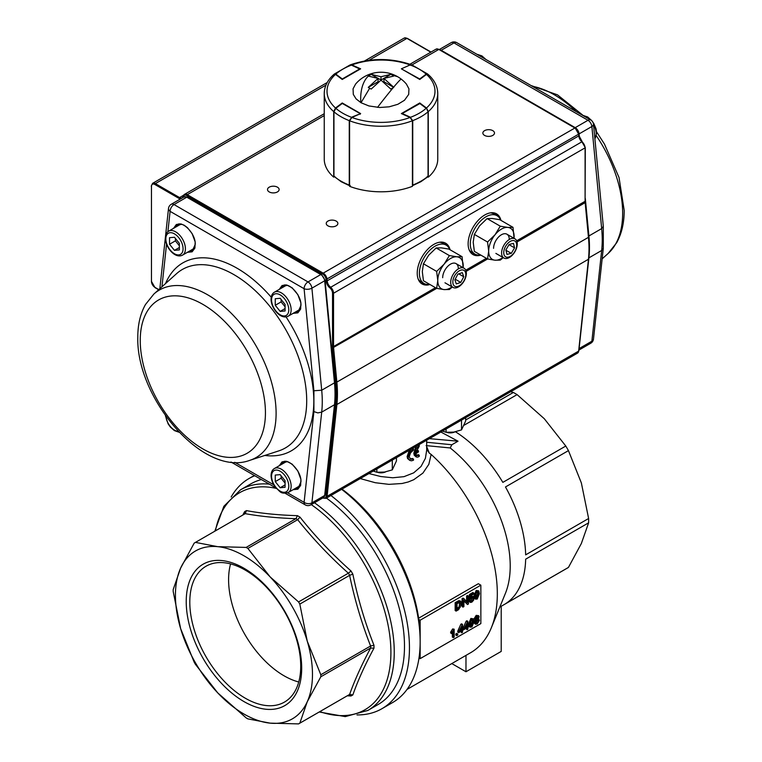 <?xml version="1.0" encoding="UTF-8"?>
<svg xmlns="http://www.w3.org/2000/svg" width="762" height="762" viewBox="0 0 762 762"><rect width="100%" height="100%" fill="white"/><g stroke="black" fill="none" stroke-linecap="round" stroke-linejoin="round"><path stroke-width="1.14" d="M300.638 484.584A13.84 7.991 60 0 1 298.837 486.385L288.265 492.49A13.84 7.991 -120 0 0 291.132 486.156A13.84 7.991 -120 0 0 285.093 472.221A13.84 7.991 -120 0 0 274.425 468.516L284.998 462.41A13.84 7.991 60 0 1 287.455 461.762M280.168 487.737L285.083 487.289L285.083 480.746L280.168 474.631L275.253 475.069L275.253 481.622L280.168 487.737L285.083 484.899M285.083 483.146L281.13 478.231L275.253 481.622M281.13 478.231L281.13 475.821M194.91 247.202A13.84 7.991 60 0 1 193.119 249.012L182.547 255.118A13.84 7.991 -120 0 0 185.414 248.783A13.84 7.991 -120 0 0 179.365 234.848A13.84 7.991 -120 0 0 168.697 231.143L179.27 225.038A13.84 7.991 60 0 1 181.737 224.39M174.45 237.258L169.535 237.696L169.535 244.25L174.45 250.355L179.365 249.917L179.365 243.364L174.45 237.258M175.412 238.449L175.412 240.859L169.535 244.25M179.365 247.526L174.45 250.355M175.412 240.859L179.365 245.774M516.436 247.393A9.163 5.286 120 0 0 512.026 240.668A9.163 5.286 120 0 0 503.996 250.393A9.163 5.286 120 0 0 508.406 257.127A9.163 5.286 120 0 0 516.436 247.393M516.95 246.631A11.078 6.391 120 0 0 514.969 238.849A11.078 6.391 120 0 0 501.92 250.25A11.078 6.391 120 0 0 503.901 258.032A11.078 6.391 120 0 0 516.95 246.631M513.483 243.402L509.14 244.44L505.873 249.936L506.949 254.394L511.292 253.346L514.56 247.85L513.483 243.402M509.016 244.65L514.56 247.85M505.958 250.26L511.292 253.346M465.668 276.092A9.163 5.286 120 0 0 460.591 270.205A9.163 5.286 120 0 0 452.961 280.473A9.163 5.286 120 0 0 458.038 286.36A9.163 5.286 120 0 0 465.668 276.092M466.211 275.177A11.078 6.391 120 0 0 464.068 268.243A11.078 6.391 120 0 0 456.267 270.481A11.078 6.391 120 0 0 450.856 280.483A11.078 6.391 120 0 0 452.999 287.426A11.078 6.391 120 0 0 460.8 285.178A11.078 6.391 120 0 0 466.211 275.177M462.305 272.644L457.867 274.168L454.876 279.816L456.324 283.921L460.753 282.397L463.744 276.749L462.305 272.644M458.743 273.863L463.744 276.749M455.209 279.197L460.753 282.397M287.455 285.426A13.84 7.991 -120 0 0 284.998 286.074L274.425 292.179A13.84 7.991 60 0 1 285.093 295.885A13.84 7.991 60 0 1 291.132 309.82A13.84 7.991 60 0 1 288.265 316.154L298.837 310.048A13.84 7.991 -120 0 0 300.638 308.248M280.168 298.294L285.083 304.409L285.083 310.963L280.168 311.401L275.253 305.286L275.253 298.733L280.168 298.294M285.083 308.562L280.168 311.401M285.083 306.81L281.13 301.895L275.253 305.286M281.13 299.485L281.13 301.895M452.314 287.026L449.37 289.503L444.141 289.598L436.645 288.369L423.443 280.749L422.31 271.615L423.443 263.785L436.645 271.405L444.141 264.147L449.37 255.575L456.867 256.794L462.096 256.708L448.894 249.088L441.398 247.869L436.169 247.955L449.37 255.575M423.443 263.785L428.673 255.213L436.169 247.955M436.645 288.369L437.779 280.54A17.993 10.392 120 0 1 444.141 264.147A17.993 10.392 120 0 1 456.867 256.794A17.993 10.392 120 0 1 463.229 265.852A17.993 10.392 120 0 1 463.134 267.7L462.096 256.708M452.057 286.883A17.993 10.392 120 0 1 444.141 289.598A17.993 10.392 120 0 1 437.779 280.54L436.645 271.405M458.333 268.672A11.078 6.391 120 0 0 450.504 264.157A11.078 6.391 120 0 0 442.674 277.72M503.215 257.642L500.272 260.118L495.043 260.204L487.547 258.985L474.355 251.365L473.212 242.221L474.355 234.401L487.547 242.011L495.043 234.753L500.272 226.181L507.768 227.409L512.997 227.324L499.805 219.704L492.3 218.475L487.08 218.57L500.272 226.181M474.355 234.401L479.574 225.828L487.08 218.57M514.074 238.335L512.997 227.324M487.547 258.985L488.68 251.155L487.547 242.011M509.235 239.287A11.078 6.391 120 0 0 501.406 234.763A11.078 6.391 120 0 0 493.576 248.326M514.036 238.306A17.993 10.392 120 0 0 514.131 236.458A17.993 10.392 120 0 0 507.768 227.409A17.993 10.392 120 0 0 495.043 234.753A17.993 10.392 120 0 0 488.68 251.155A17.993 10.392 120 0 0 495.043 260.204A17.993 10.392 120 0 0 502.958 257.489M360.845 102.632A33.157 19.622 -101.4 0 1 368.398 76.048L368.941 75.581A33.157 19.622 -101.4 0 1 374.447 72.895A33.157 33.157 0 0 0 355.568 84.115L353.063 88.802L353.292 94.374L356.083 98.889L361.026 102.737L369.637 88.278L371.199 89.068L381 80.124L390.801 89.068L393.735 87.373L383.934 81.715L383.934 78.429L393.602 87.201A33.157 1.553 -52.3 0 1 401.279 79.162A33.157 33.157 0 0 0 397.583 76.676L392.363 75.152L393.735 76.057L383.934 78.429M361.026 102.737L368.922 105.947L379.619 107.499L389.201 106.813L397.821 104.308L404.479 100.27L408.699 94.402L408.937 88.83L406.432 84.115A33.157 33.157 0 0 0 401.279 79.162M377.504 107.385A33.157 1.553 -52.3 0 1 393.059 87.849L393.735 87.373M390.801 74.362L381 80.02L371.199 74.362L381 76.733L390.801 74.362L392.363 75.152M378.066 78.429L378.066 81.715L368.265 87.373L378.066 78.429L368.265 76.057L371.199 74.362M369.637 88.278L368.265 87.373M381 76.733L381 80.02M426.606 108.547L428.149 111.623L426.606 108.547M410.347 117.596L412.747 120.634L412.747 185.061A56.759 32.766 0 0 0 421.138 181.07A56.759 32.766 0 0 0 428.053 176.232L427.053 176.784L428.053 176.232L428.053 111.795L426.501 108.299L420.148 103.708M333.947 175.87L333.851 111.623L335.832 108.29L333.947 111.795L333.947 176.232L334.947 176.784L333.947 176.232A56.759 32.766 0 0 0 340.862 181.07A56.759 32.766 0 0 0 349.253 185.061L349.253 120.634L351.653 117.596M350.253 185.623L349.587 185.118M341.852 103.708L335.499 108.299L333.947 111.795A56.759 32.766 180 0 0 340.862 116.643A56.759 32.766 180 0 0 349.253 120.634L349.587 120.691M334.223 74.143L335.118 73.828L335.518 74.409A53.988 31.175 0 0 0 335.518 108.004L342.233 102.965L360.636 113.586L351.911 117.472A53.988 31.175 0 0 0 410.089 117.472L401.364 113.586L419.767 102.965L426.482 108.004A53.988 31.175 0 0 0 426.482 74.409L426.168 74.133A53.988 31.175 0 0 0 410.585 65.132L410.251 65.284M401.926 69.151L419.71 78.972L426.168 74.133L427.644 74.009L411.985 64.97M351.415 65.132L350.015 64.97L351.415 65.132A53.988 31.175 0 0 0 335.832 74.133L342.29 78.972L359.797 68.856L351.415 65.132M351.749 65.284L360.074 69.151M437.759 93.469L437.759 159.029A56.759 32.766 180 0 1 428.273 177.165L428.273 111.604A56.759 32.766 180 0 0 437.759 93.469C437.617 86.296 434.33 79.877 427.901 74.228L426.482 74.409L419.767 79.458L401.364 68.828L410.089 64.951A53.988 31.175 0 0 0 351.911 64.951L360.636 68.828L342.233 79.458L335.518 74.409L334.099 74.228C327.67 79.877 324.383 86.296 324.241 93.469L324.241 159.029A56.759 32.766 180 0 0 333.727 177.165L333.727 111.604A56.759 32.766 180 0 1 324.241 93.469M428.273 111.604L426.482 108.004M410.089 117.472L412.413 120.767A56.759 32.766 180 0 1 349.587 120.767L349.587 186.328A56.759 32.766 180 0 0 412.413 186.328L412.413 120.767M349.587 120.767L351.911 117.472M335.518 108.004L333.727 111.604M351.911 64.951L350.225 64.903M411.775 64.903L410.089 64.951M500.663 220.199A22.146 12.792 120 0 0 497.014 215.694A22.146 12.792 120 0 0 479.946 221.628A22.146 12.792 120 0 0 470.278 243.916A22.146 12.792 120 0 0 474.869 254.06A22.146 12.792 120 0 0 480.584 254.965M497.014 215.694L493.881 213.884A22.146 12.792 120 0 0 490.395 212.865M469.106 249.736A22.146 12.792 120 0 0 471.735 252.251L474.869 254.06M449.751 249.584A22.146 12.792 120 0 0 446.113 245.088A22.146 12.792 120 0 0 429.044 251.022A22.146 12.792 120 0 0 419.376 273.31A22.146 12.792 120 0 0 423.958 283.445A22.146 12.792 120 0 0 429.682 284.35M446.113 245.088L442.979 243.278A22.146 12.792 120 0 0 439.493 242.259M418.205 279.13A22.146 12.792 120 0 0 420.824 281.645L423.958 283.445M336.166 221.085A5.81 3.353 0 0 0 329.832 220.361A5.81 3.353 0 0 0 326.241 223.457A5.81 3.353 0 0 0 327.946 225.838A5.81 3.353 0 0 0 334.28 226.562A5.81 3.353 0 0 0 337.871 223.457A5.81 3.353 0 0 0 336.166 221.085M277.435 187.176A5.81 3.353 0 0 0 271.091 186.452A5.81 3.353 0 0 0 267.51 189.548A5.81 3.353 0 0 0 269.205 191.919A5.81 3.353 0 0 0 275.549 192.653A5.81 3.353 0 0 0 279.13 189.548A5.81 3.353 0 0 0 277.435 187.176M492.795 130.654A5.81 3.353 0 0 0 486.451 129.931A5.81 3.353 0 0 0 482.87 133.036A5.81 3.353 0 0 0 484.565 135.407A5.81 3.353 0 0 0 490.909 136.131A5.81 3.353 0 0 0 494.49 133.036A5.81 3.353 0 0 0 492.795 130.654M429.968 284.521A23.536 13.592 -60 0 1 422.091 283.969A23.536 13.592 -60 0 1 418.49 265.109A23.536 13.592 -60 0 1 433.864 244.373A23.536 13.592 -60 0 1 445.627 243.202A23.536 13.592 -60 0 1 450.037 249.755M444.608 242.716A23.536 13.592 -60 0 1 447.027 245.707M480.87 255.127A23.536 13.592 -60 0 1 473.002 254.584A23.536 13.592 -60 0 1 469.392 235.725A23.536 13.592 -60 0 1 484.765 214.979A23.536 13.592 -60 0 1 496.529 213.817A23.536 13.592 -60 0 1 500.948 220.361M495.51 213.322A23.536 13.592 -60 0 1 497.929 216.322M475.859 254.537A23.536 13.592 -60 0 1 472.059 253.946M424.958 283.931A23.536 13.592 -60 0 1 421.157 283.331M454.219 432.035A8.306 4.791 180 0 1 447.685 432.397M446.608 432.33A7.201 4.153 0 0 0 454.847 431.921M396.44 457.676L396.44 460.943L392.306 469.859L384.581 472.059L376.866 472.25L376.866 468.982M373.285 471.049L376.866 472.25M392.306 469.859L392.306 460.067M378.466 472.364A8.306 4.791 0 0 0 384.991 471.992M385.62 471.878A7.201 4.153 180 0 1 377.39 472.288M442.503 431.082L446.084 432.283L453.8 432.102L461.524 429.892L465.658 420.976L465.658 417.719M461.524 420.1L461.524 429.892M446.084 432.283L446.084 429.016M499.796 607.095L567.138 568.214A103.832 59.95 -120 0 0 568.442 567.423L581.358 543.497L588.616 522.827A103.832 59.95 -120 0 0 588.616 518.503L581.358 482.937L568.442 450.618A103.832 59.95 -120 0 0 565.795 446.037L544.268 418.7L517.093 394.621A103.832 59.95 -120 0 0 515.226 393.516A103.832 59.95 -120 0 0 513.35 392.468L510.683 391.716M440.884 432.025L458.019 441.198L451.876 444.751L450.19 447.951A103.832 59.95 60 0 1 505.387 593.417L491.328 627.802A128.749 74.333 60 0 1 470.649 652.691L407.041 689.419M568.442 567.423L505.482 603.771A103.832 59.95 60 0 0 525.656 559.175L588.616 522.827M588.616 518.503L525.656 554.86A103.832 59.95 60 0 0 505.482 486.966L568.442 450.618M565.795 446.037L502.844 482.384A103.832 59.95 60 0 0 455.466 431.787M517.093 394.621L464.134 425.196M254.765 475.736A132.902 76.733 -120 0 0 249.031 478.517A132.902 76.733 -120 0 0 231.162 497.014M326.45 498.091A127.368 73.533 60 0 1 399.755 610.191A127.368 73.533 60 0 1 378.114 704.517L367.875 710.432A127.368 73.533 -120 0 0 394.249 652.129A127.368 73.533 -120 0 0 314.468 502.749M356.978 714.927A132.902 76.733 -120 0 0 381.933 708.708A132.902 76.733 -120 0 0 404.974 612.172A132.902 76.733 -120 0 0 330.937 495.5M194.815 542.754A104.384 60.265 60 0 1 195.443 542.392L217.732 546.668A96.907 55.95 -120 0 0 180.642 568.081A96.907 55.95 -120 0 0 175.431 595.351A96.907 55.95 -120 0 0 180.642 628.64A96.907 55.95 -120 0 0 217.732 692.877A96.907 55.95 -120 0 0 270.177 723.148L247.888 718.88A104.384 60.265 60 0 1 247.002 718.376A104.384 60.265 60 0 1 246.126 717.861L217.732 692.877L195.443 664.359A104.384 60.265 60 0 1 194.196 662.197L180.642 628.64L173.203 591.55A104.384 60.265 60 0 1 173.193 590.531A104.384 60.265 60 0 1 173.203 589.521L180.642 568.081L194.196 543.115A104.384 60.265 60 0 1 194.815 542.754L244.64 513.979A104.384 60.265 60 0 1 245.269 513.626L245.231 513.655C260.299 516.379 277.187 518.055 295.913 518.674L295.951 518.646A104.384 60.265 60 0 1 296.828 519.151A104.384 60.265 60 0 1 297.713 519.665L299.999 517.131L297.447 515.664C278.578 515.122 261.566 513.436 246.412 510.607L244.612 511.645L242.83 515.026M295.913 518.674L246.126 547.421A104.384 60.265 60 0 1 247.002 547.916A104.384 60.265 60 0 1 247.888 548.43L270.177 576.948A96.907 55.95 -120 0 0 217.732 546.668L246.126 547.421M307.257 701.745A96.907 55.95 -120 0 0 312.477 674.475A96.907 55.95 -120 0 0 307.257 641.185A96.907 55.95 -120 0 0 270.177 576.948L298.571 601.942A104.384 60.265 60 0 1 299.818 604.095L307.257 641.185L320.812 674.741A104.384 60.265 60 0 1 320.812 675.761A104.384 60.265 60 0 1 320.812 676.78L307.257 701.745L299.818 723.176A104.384 60.265 60 0 1 299.199 723.548A104.384 60.265 60 0 1 298.571 723.9L270.177 723.148A96.907 55.95 -120 0 0 307.257 701.745M245.259 698.192A78.438 45.282 60 0 1 194.024 629.079A78.438 45.282 60 0 1 206.045 566.223A78.438 45.282 60 0 1 245.259 570.109A78.438 45.282 60 0 1 296.504 639.232A78.438 45.282 60 0 1 284.483 702.078A78.438 45.282 60 0 1 245.259 698.192M298.742 681.99A78.438 45.282 60 0 1 284.055 675.799A78.438 45.282 60 0 1 230.572 563.918M243.954 568.242A81.648 47.139 -120 0 0 186.223 601.58A81.648 47.139 -120 0 0 243.954 701.573A81.648 47.139 -120 0 0 301.685 668.245A81.648 47.139 -120 0 0 243.954 568.242M320.812 676.78L370.599 648.033L373.971 648.205L373.98 646.738L373.971 645.262L370.637 645.976L320.812 674.741M297.447 515.664L295.951 518.646M349.644 575.329L352.835 574.129L351.034 571.005L348.396 573.167A104.384 60.265 60 0 1 349.644 575.329L349.606 575.348C354.778 599.951 361.769 623.497 370.599 645.995A104.384 60.265 60 0 1 370.637 646.995A104.384 60.265 60 0 1 370.637 648.014C361.769 664.55 354.778 680.018 349.606 694.439L349.644 694.411A104.384 60.265 60 0 1 349.025 694.782L299.199 723.548M245.269 513.626L246.412 510.607M244.612 511.645L244.021 514.35M244.621 513.75L244.154 514.264M348.539 695.058L349.215 694.906M348.396 695.135L351.034 695.973L352.835 694.934L349.644 694.411M347.215 695.82L351.034 695.973M352.835 694.934C357.959 680.399 365.008 664.826 373.971 648.205M373.971 645.262C365.008 622.63 357.959 598.922 352.835 574.129M351.034 571.005C332.127 554.174 315.116 536.21 299.999 517.131M297.713 519.665L297.675 519.684C312.744 538.582 329.641 556.412 348.358 573.195L348.396 573.167M195.443 542.392L245.231 513.655M269.281 484.118A127.368 73.533 -120 0 0 240.506 489.833L250.755 483.918A127.368 73.533 60 0 1 261.385 479.555M247.888 548.43L297.675 519.684M349.606 694.439L299.818 723.176M299.818 604.095L349.606 575.348M348.358 573.195L298.571 601.942M341.633 489.318A132.902 76.733 60 0 1 420.157 641.69A132.902 76.733 60 0 1 392.63 702.535L381.933 708.708M426.663 449.218L429.33 453.142L426.682 446.627M426.682 440.217L426.682 450.209L425.406 458.314L420.995 466.515L413.68 472.859L404.003 476.66L392.744 477.774L380.752 476.536L368.941 473.554M360.245 478.574L375.285 482.717L388.934 484.356L402.079 483.499L408.156 481.994L413.728 479.727L422.891 473.116L428.825 464.334L431.149 454.428L429.33 453.142M341.995 489.109A128.749 74.333 60 0 1 418.624 618.201L478.336 583.721L480.851 585.178L480.851 623.611L420.157 658.644L420.157 639.432A130.131 75.133 -120 0 0 418.643 619.344L418.624 618.201M431.149 454.428A128.749 74.333 60 0 1 491.328 627.802M416.062 451.237A45.682 26.375 0 0 0 417.443 450.237L418.433 450.809A47.073 27.175 180 0 1 415.795 452.638L419.262 446.199L419.262 445.065L416.195 448.932L414.814 453.8L416.195 456.943L417.662 457.171L419.262 456.371L419.262 455.238L416.776 455.676L415.795 453.761A47.073 27.175 0 0 0 418.433 451.933L418.433 450.809M416.385 455.333L418.271 454.666L419.262 455.238M416.195 456.943L414.204 455.181L413.833 453.238L415.223 448.361L416.9 445.865M410.08 458.905L412.509 458.514L413.49 459.086L410.537 459.248L409.242 456.638L410.537 452.857L413.49 450.037L413.49 448.913L409.765 452.409L408.108 457.114L408.546 459.095L409.765 460.4L411.518 460.81L413.49 460.21L413.49 459.086M409.765 460.4L407.556 458.524L407.118 456.533L408.775 451.837L411.556 448.951M513.35 392.468L465.658 419.995M426.12 445.608L450.19 447.951M429.406 438.645L458.019 441.198M413.49 448.913L412.556 448.37M419.262 445.065L418.776 444.789M469.621 624.316L470.449 627.25L469.325 626.583L468.64 623.754L470.878 618.42L473.25 618.801L471.859 618.982L469.621 624.316L468.64 623.754M469.325 626.583L471.859 627.059L474.088 621.735L473.25 618.801M470.678 625.793L471.859 626.259C471.011 626.974 470.564 626.154 470.487 623.811L470.926 620.897L471.849 619.792C472.697 619.077 473.154 619.897 473.221 622.24L471.859 626.259L471.068 626.326M471.849 619.792L472.65 619.725M470.878 625.697L472.24 621.668L472.049 619.697M466.992 629.736L467.839 629.25L467.839 627.355L468.763 626.821L468.763 625.926L467.839 626.459L467.839 621.335L464.02 628.66L464.02 629.555L466.992 627.84L466.992 629.736L466.02 628.402M464.849 628.183L466.992 623.373L466.992 626.945L464.849 628.183M466.992 626.945L466.02 625.573M467.839 621.335L466.858 620.773L466.173 621.173L467.144 621.735M468.763 625.926L467.839 625.392M465.525 626.669L466.02 626.383M464.02 628.66L463.048 628.098L466.173 621.173M463.048 628.774L463.048 628.098M464.02 629.555L463.439 629.221M461.677 632.803L462.515 632.317L462.515 630.431L463.439 629.898L463.439 629.002L462.515 629.536L462.515 624.411L458.705 631.736L458.705 632.631L461.677 630.917L461.677 632.803L460.696 631.479M459.524 631.26L461.677 626.45L461.677 630.022L459.524 631.26M461.677 630.022L460.696 628.64M462.515 624.411L461.534 623.84L460.848 624.24L461.829 624.802M463.439 629.002L462.515 628.469M460.21 629.736L460.696 629.46M458.705 631.736L457.724 631.174L460.848 624.24M458.705 632.631L457.724 632.06L457.724 631.174M456.79 635.622L457.743 635.07L457.743 633.974L456.79 634.527L456.79 635.622L455.809 635.06L455.809 633.955L456.771 633.403L457.743 633.974M456.79 634.527L455.809 633.955M454.162 637.146L454.162 629.202L451.637 632.641L451.637 633.584L453.323 631.441L453.323 637.632L454.162 637.146M451.637 632.641L450.666 632.079L452.638 628.945L454.162 629.202M451.637 633.584L450.666 633.012L450.666 632.079M453.619 629.517L452.638 628.945M453.323 637.632L452.342 637.061L452.342 632.793M474.65 598.599L477.183 599.084L479.412 593.76L478.831 591.045L477.183 591.007L474.945 596.341L475.774 599.275L474.155 597.656M476.002 597.818L477.183 598.284C476.336 598.999 475.879 598.18 475.812 595.836L476.25 592.912L477.174 591.817C478.022 591.102 478.479 591.922 478.546 594.265L477.183 598.284L476.383 598.351M477.174 591.817L477.974 591.75M476.202 597.722L477.564 593.693L477.374 591.722M474.059 597.189L473.964 595.77L476.202 590.445L478.574 590.826M469.621 601.237L470.297 602.456L471.83 602.171L473.621 600.18L474.164 597.999L473.545 596.503L472.04 596.665L470.745 597.913L471.116 595.57L473.84 593.998L473.84 593.065L470.44 595.036L469.773 599.484L471.811 597.656L472.869 597.522L473.278 598.608L471.821 601.38L468.64 600.675L469.525 600.075L471.821 601.38L470.84 600.818L472.23 597.465M473.84 593.065L472.869 592.503L469.459 594.465L470.44 595.036M471.021 596.122L473.545 596.503M470.202 602.409L468.64 600.675M469.773 599.484L468.792 598.913L469.459 594.465M463.039 607.114L463.906 606.609L463.906 600.399L467.516 604.533L468.44 603.999L468.44 596.084L467.573 596.579L467.573 602.799L463.972 598.665L463.039 599.199L463.039 607.114L462.067 606.552L462.067 598.637L462.991 598.094L463.972 598.665M468.44 596.084L467.468 595.513L466.601 596.017L467.573 596.579M467.516 604.533L463.906 600.961M466.601 601.675L466.601 596.017M463.039 599.199L462.067 598.637M456.133 611.105L458.61 609.676L461.801 603.828L460.715 601.228L456.133 603.19L456.133 611.105L455.152 610.533L455.152 602.628L458.734 600.675L460.067 600.847M457.038 608.514L459.2 606.714L459.638 602.256L460.867 604.352L460.181 607.276L457.038 609.638L457.038 603.599L460.191 602.351M460.181 607.276L459.2 606.714M456.133 603.19L455.152 602.628M476.25 620.097L474.936 622.859L475.555 624.23L477.193 623.983L479.45 620.287L478.155 619.001L479.165 616.829L478.622 615.677L477.174 615.915L475.212 619.087L476.25 620.097L474.621 619.458M477.974 618.506L478.946 619.077L478.155 619.001M478.584 620.792L477.193 623.183L476.193 623.306L475.802 622.363L477.174 619.992L478.184 619.868L478.584 620.792L477.555 619.82M477.193 616.706L478.298 617.325L477.193 619.173L476.079 618.553L477.193 616.706L478.298 617.325L477.317 616.639M476.079 618.687L477.193 619.173L476.079 618.553M476.221 618.611L477.317 616.753M475.85 622.773L477.603 620.23M475.526 624.211L474.031 622.945M474.936 622.859L473.954 622.297L475.269 619.535L474.231 618.525L476.193 615.353L478.66 615.696M420.157 641.69L420.157 620.211L480.851 585.178M501.215 606.276L501.215 651.415L465.973 671.76L451.799 663.578M465.973 671.76L465.973 655.396M420.157 620.211L418.643 619.344M420.157 658.644L419.005 657.977M484.108 58.436A13.84 7.991 -120 0 0 477.202 54.454M582.92 115.491A13.84 7.991 60 0 1 589.826 119.482M593.512 124.444A13.84 7.991 60 0 1 596.17 133.712A13.84 7.991 60 0 1 594.874 138.579M288.788 486.156A12.182 7.029 60 0 1 280.168 491.128A12.182 7.029 60 0 1 271.558 476.212A12.182 7.029 60 0 1 280.168 471.23A12.182 7.029 60 0 1 288.788 486.156M165.887 416.309A12.182 7.029 -120 0 0 178.137 431.263M165.83 238.83A12.182 7.029 60 0 1 174.45 233.858A12.182 7.029 60 0 1 183.061 248.783A12.182 7.029 60 0 1 174.45 253.756A12.182 7.029 60 0 1 165.83 238.83M288.788 309.82A12.182 7.029 -120 0 0 280.168 294.894A12.182 7.029 -120 0 0 271.558 299.876A12.182 7.029 -120 0 0 280.168 314.792A12.182 7.029 -120 0 0 288.788 309.82M428.053 176.232L428.053 111.795A56.759 32.766 180 0 1 421.138 116.643A56.759 32.766 180 0 1 412.747 120.634L412.413 120.691M410.585 117.281A53.988 31.175 0 0 0 426.168 108.29L419.71 103.451L402.203 113.557L410.585 117.281M412.394 185.728L420.853 181.708L427.834 176.803L428.053 175.87M401.803 113.786L420.043 103.461A0.552 0.552 0 0 0 419.433 103.422L419.319 103.67M360.14 114.262L360.074 113.528L342.29 103.451L335.832 108.29A53.988 31.175 0 0 0 351.415 117.281L360.035 113.862M349.606 185.728L341.147 181.708L333.947 176.232M341.957 103.461L342.567 103.422A0.552 0.552 0 0 0 341.957 103.461M342.681 103.67L360.074 113.528A0.552 0.552 0 0 1 360.283 113.748M420.033 79.258L419.433 79.267M342.567 79.267L341.967 79.258M588.464 236.83L589.216 248.326L588.664 258.985L578.844 350.825L577.52 353.13A5.534 3.2 -120 0 0 578.644 351.111L588.454 259.261A116.291 67.142 -120 0 0 589.007 248.622A116.291 67.142 -120 0 0 588.454 237.334L585.159 202.644A13.84 7.991 60 0 1 585.092 201.301L585.092 148.019A5.534 3.2 -120 0 0 581.939 141.77A5.534 3.2 60 0 1 578.825 136.055L578.644 134.16A5.534 3.2 -120 0 0 574.748 127.921L438.807 49.435L411.928 64.941M324.241 115.576L187.252 194.662L323.193 273.148A5.534 3.2 60 0 1 327.089 279.397L327.269 281.283A5.534 3.2 -120 0 0 330.384 286.998A5.534 3.2 60 0 1 333.537 293.256L333.537 346.539A13.84 7.991 -120 0 0 333.604 347.882L336.899 382.572A116.291 67.142 60 0 1 337.452 393.849A116.291 67.142 60 0 1 336.899 404.498L327.089 496.338A5.534 3.2 60 0 1 325.965 498.367L577.52 353.13M322.869 497.9A4.829 2.791 -120 0 0 326.088 496.272L335.899 404.432A115.576 66.732 -120 0 0 336.442 393.849A115.576 66.732 -120 0 0 335.899 382.638L332.603 347.948A14.554 8.401 60 0 1 332.527 346.539L332.527 293.256A4.829 2.791 -120 0 0 329.784 287.798A6.248 3.61 60 0 1 326.26 281.359L326.088 279.464L578.644 134.16L575.11 127.883L323.193 273.148L322.697 274.025L186.747 195.539A4.829 2.791 -120 0 0 183.394 196.796A6.248 3.61 60 0 1 183.251 197.358M183.632 195.215L179.556 197.568A5.534 3.2 -120 0 0 182.328 197.844L183.194 196.386A0.714 0.476 -169.6 0 1 183.404 196.12A5.534 3.2 60 0 1 184.48 194.386A5.534 3.2 60 0 1 187.252 194.662L186.747 195.539M430.816 52.168L406.927 38.376L368.97 60.293M325.945 85.134L155.372 183.604L179.556 197.568L179.051 198.444L154.867 184.48A4.829 2.791 -120 0 0 151.457 186.452L151.457 281.397A4.829 2.791 -120 0 0 154.867 287.312L158.829 289.598M327.212 82.525L152.6 183.337A5.534 3.2 60 0 1 155.372 183.604L154.867 184.48M407.432 38.662L406.927 38.376A5.534 3.2 -120 0 0 404.155 38.1L364.56 60.97M578.644 351.111L578.644 350.463L578.644 351.111L327.089 496.338L326.088 496.272M588.454 259.261L588.464 258.623L588.454 259.261L336.899 404.498L335.899 404.432M585.159 202.14L588.454 237.334L335.899 382.638M585.092 200.73L585.159 202.644L517.055 241.964M487.575 258.985L466.154 271.358M436.674 288.379L332.603 347.948M332.527 293.256L333.537 293.256L585.302 147.723L585.092 201.301L516.674 240.811M486.366 258.299L465.772 270.196M435.464 287.693L333.537 346.539L332.527 346.539M585.302 147.723L581.939 141.77L329.784 287.798M582.349 141.989L579.025 135.76L326.26 281.359M439.303 49.721L438.807 49.435A5.534 3.2 -120 0 0 436.035 49.159L409.946 64.218M326.088 279.464A4.829 2.791 -120 0 0 322.697 274.025M180.432 198.977A6.248 3.61 60 0 1 179.051 198.444M183.394 196.796A0.714 0.476 -169.6 0 1 183.194 196.386L184.48 194.386L324.241 113.7M151.457 186.452L151.457 280.816M151.457 281.397L155.019 287.636L158.667 289.741M578.644 133.655L578.825 135.541M296.408 311.458A14.678 8.468 -120 0 0 299.685 310.496M285.036 285.121A14.678 8.468 -120 0 0 282.559 287.484M298.523 488.118A15.23 8.792 60 0 1 295.275 488.442M296.408 487.794L299.685 486.832M294.103 489.128A15.23 8.792 -120 0 0 297.971 488.49L300.961 481.746C301.562 471.211 288.236 457.733 282.74 462.115A15.23 8.792 -120 0 0 280.254 465.144M279.254 465.725L282.073 461.858L286.722 461.324L292.141 464.144L297.856 470.973L300.904 479.336L300.638 485.432L297.856 489.194L293.094 489.709M192.796 250.746A15.23 8.792 60 0 1 189.557 251.069M190.681 250.422L193.958 249.46M188.376 251.746A15.23 8.792 -120 0 0 192.243 251.117L195.234 244.373C195.834 233.839 182.518 220.361 177.013 224.742A15.23 8.792 -120 0 0 174.536 227.771M173.526 228.352L176.346 224.485L181.004 223.952L184.242 225.266L187.481 227.695L192.129 233.601L195.186 241.964L194.92 248.06L192.129 251.822L187.376 252.336M298.523 311.782A15.23 8.792 60 0 1 295.275 312.106M294.103 312.791A15.23 8.792 -120 0 0 297.971 312.153L300.961 305.41C301.562 294.875 288.236 281.397 282.74 285.779A15.23 8.792 -120 0 0 280.254 288.808M279.254 289.389L282.073 285.521L286.722 284.988L292.141 287.807L297.856 294.637L300.904 303L300.638 309.096L297.856 312.858L293.094 313.373M249.85 460.324L278.74 450.904A103.041 59.493 -120 0 0 306.705 400.783A103.041 59.493 -120 0 0 257.594 292.894A103.041 59.493 -120 0 0 176.46 273.748L153.857 294.056L145.494 304.495C140.351 313.668 137.789 324.536 137.808 337.09C135.96 398.145 203.435 477.717 249.85 460.324A96.707 55.836 -120 0 0 276.101 413.28A96.707 55.836 -120 0 0 230 312.02A96.707 55.836 -120 0 0 153.857 294.056M286.055 316.897A108.499 62.646 60 0 1 313.82 401.136A108.499 62.646 60 0 1 264.805 455.447M187.452 197.12A1.324 0.762 120 0 0 186.785 197.187L174.012 204.559L308.01 281.921L320.783 274.549L186.785 197.187A5.534 3.2 -120 0 0 184.013 196.91L187.452 197.12L321.45 274.482L325.06 280.254L334.87 382.314L335.423 393.583L334.87 404.222A1.324 0.848 6.2 0 1 334.48 404.746L321.707 412.118L311.906 502.853L324.679 495.481L334.48 404.746A114.9 66.342 -120 0 0 335.032 394.116A114.9 66.342 -120 0 0 334.48 382.848L321.707 390.22A114.9 66.342 60 0 1 322.269 401.488A114.9 66.342 60 0 1 321.707 412.118L317.802 412.899L313.906 411.604L313.906 390.763L304.095 288.703L170.097 211.341L167.897 231.696M265.433 412.756A88.516 51.111 -120 0 0 202.835 304.343A88.516 51.111 -120 0 0 140.246 340.49A88.516 51.111 -120 0 0 202.835 448.904A88.516 51.111 -120 0 0 265.433 412.756M165.554 283.55A108.499 62.646 60 0 1 271.234 297.209M166.545 244.221L161.944 286.788M234.753 462.305L273.825 484.861M287.607 492.823L304.095 502.339L313.906 411.604M334.87 382.314A1.324 0.667 174.5 0 1 334.48 382.848L324.679 280.787L311.906 288.16L321.707 390.22L313.906 390.763M179.318 224.085L176.841 226.438M175.708 227.095A15.23 8.792 60 0 1 177.613 224.447M281.435 288.131A15.23 8.792 60 0 1 283.34 285.483M285.036 461.458L282.559 463.81M281.435 464.468A15.23 8.792 60 0 1 283.34 461.82M323.555 497.5A5.534 3.2 -120 0 0 324.679 495.481A1.324 0.848 6.2 0 0 325.06 494.967L323.555 497.5L310.782 504.882A5.534 3.2 60 0 0 311.906 502.853A5.534 3.553 6.2 0 1 304.095 502.339A5.534 3.2 120 0 0 305.248 504.882L285.169 493.281M325.06 280.254A1.324 0.667 174.5 0 1 324.679 280.787A5.534 3.2 -120 0 0 320.783 274.549A1.324 0.762 120 0 1 321.45 274.482M308.01 281.921A5.534 3.2 60 0 1 311.906 288.16A5.534 2.8 -5.5 0 1 304.095 288.703A5.534 3.2 120 0 1 308.01 281.921M184.013 196.91L171.25 204.283A5.534 3.2 60 0 1 174.012 204.559A5.534 3.2 120 0 0 170.097 211.341A5.534 3.553 6.2 0 1 168.507 208.483L165.525 236.077M588.769 257.918A1.324 0.848 -173.8 0 0 588.912 257.851L601.675 250.479L591.874 341.214L579.101 348.586L588.912 257.851A114.9 66.342 -120 0 0 589.464 247.221A114.9 66.342 -120 0 0 588.912 235.963L601.675 228.59A114.9 66.342 60 0 1 602.237 239.849A114.9 66.342 60 0 1 601.675 250.479L603.294 248.298L593.493 339.042A5.534 3.553 -173.8 0 1 591.874 341.214A5.534 3.2 60 0 1 590.75 343.243A5.534 5.534 0 0 0 593.493 339.042M596.608 131.902L604.457 144.085L619.03 177.498L624.192 210.426C624.211 222.875 621.697 233.658 616.639 242.783L608.143 253.47A96.707 55.836 -120 0 0 622.659 213.198A96.707 55.836 -120 0 0 596.332 135.741M576.272 111.652A96.707 55.836 -120 0 0 532.286 86.258M579.463 137.636L579.101 133.893L591.874 126.521L601.675 228.59L603.304 226.343L603.294 248.298M588.578 236.106A1.324 0.667 -5.5 0 0 588.912 235.963L585.302 198.387M439.341 49.501L451.218 42.643A5.534 3.2 60 0 1 453.99 42.92A5.534 3.2 -60 0 1 456.752 42.643L590.75 120.005A5.534 3.2 -60 0 0 587.988 120.282L575.215 127.654L441.217 50.292L453.99 42.92L587.988 120.282A5.534 3.2 60 0 1 591.874 126.521A5.534 2.8 174.5 0 0 593.493 124.273L603.304 226.343M578.863 134.007A1.324 0.667 -5.5 0 0 579.101 133.893A5.534 3.2 -120 0 0 575.215 127.654A1.324 0.762 -60 0 0 574.986 127.816M440.988 50.454A1.324 0.762 -60 0 1 441.217 50.292A5.534 3.2 -120 0 0 439.836 49.787M215.436 530.838A125.311 72.352 60 0 1 276.368 488.413M311.258 504.606A125.311 72.352 60 0 1 390.906 652.386A125.311 72.352 60 0 1 319.821 711.641M451.876 444.751L426.682 442.246M473.221 622.24L472.24 621.668M471.859 618.982L470.878 618.42M478.546 594.265L477.564 593.693M474.945 596.341L473.964 595.77M477.183 591.007L476.202 590.445M472.04 596.665L471.059 596.103M473.278 598.608L472.297 598.037M458.505 608.8L457.524 608.228M459.715 601.237L458.734 600.675M460.867 604.352L459.886 603.79M458.495 601.828L457.514 601.266M477.193 623.183L476.221 622.621M477.174 615.915L476.193 615.353M475.212 619.087L474.231 618.525M476.831 54.235L481.898 55.883L485.985 59.522M582.559 115.281L587.626 116.929L591.645 120.491L593.884 123.673L596.065 128.864L596.656 133.036L594.884 138.703M596.475 311.448L596.646 309.867M288.265 492.49C280.045 494.567 280.226 491.061 276.073 488.071C272.872 484.137 271.205 479.955 271.072 475.526C271.158 472.107 272.272 469.773 274.425 468.516M179.051 432.235L174.374 430.597L170.355 427.034L168.116 423.853L165.392 415.623M168.697 231.143C166.545 232.41 165.43 234.753 165.344 238.154C165.259 247.145 175.031 259.137 182.547 255.118M506.94 234.22L514.969 238.849M495.872 253.394L503.901 258.032M456.038 263.604L464.068 268.243M444.97 282.788L452.999 287.426M274.425 292.179C272.272 293.446 271.148 295.789 271.072 299.19C270.986 308.191 280.749 320.173 288.265 316.154M397.583 76.676A33.157 33.157 0 0 0 374.447 72.895M334.356 74.009L350.015 64.97M350.406 64.818C370.799 57.788 391.201 57.788 411.594 64.818M322.659 498.024L325.965 498.367M152.6 183.337L151.247 186.157M436.035 49.159L439.16 49.397L575.11 127.883M404.155 38.1L407.279 38.338L431.025 52.045M276.015 488.004L231 462.01M305.248 504.882A5.534 5.534 0 0 0 310.782 504.882M159.839 288.684L165.354 237.658M171.25 204.283A5.534 5.534 0 0 0 168.507 208.483M334.87 404.222L325.06 494.967M531 85.515L557.498 94.859L582.949 115.291M608.143 253.47L602.161 258.842M578.929 350.063L590.75 343.243M456.752 42.643A5.534 5.534 0 0 0 451.218 42.643M593.493 124.273A5.534 5.534 0 0 0 590.75 120.005M254.308 475.469L249.031 478.517M240.506 489.833L223.857 506.301L214.817 531.2M319.202 711.994L345.291 716.613L367.875 710.432"/></g></svg>
